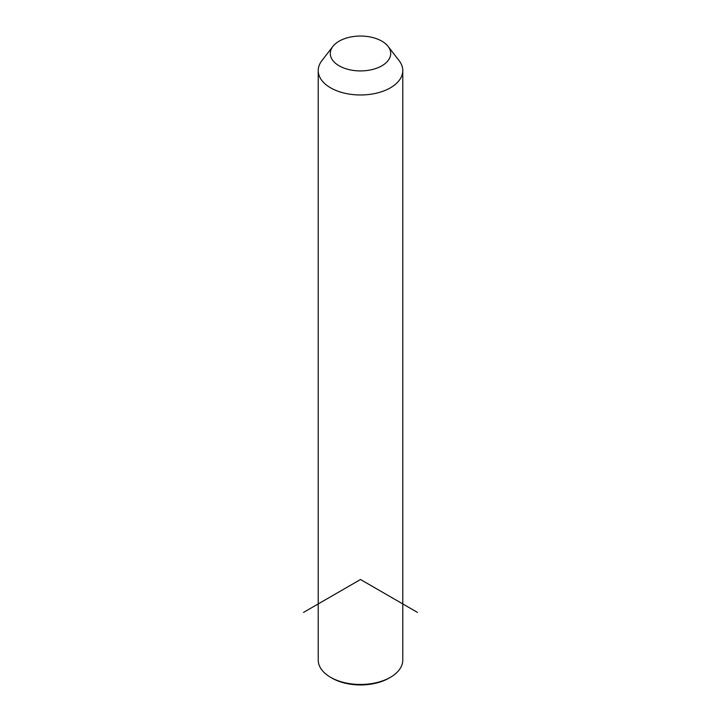 <?xml version="1.0" encoding="UTF-8"?>
<svg xmlns="http://www.w3.org/2000/svg" width="721" height="721" viewBox="0 0 721 721"><rect width="100%" height="100%" fill="white"/><g stroke="black" fill="none" stroke-linecap="round" stroke-linejoin="round"><path stroke-width="1.08" d="M388.069 46.369L399.092 60.6A42.278 24.406 180 0 1 401.065 63.7A42.278 24.406 180 0 1 402.778 70.568A42.278 24.406 180 0 1 366.511 94.73A42.278 24.406 180 0 1 319.935 77.444A42.278 24.406 180 0 1 318.222 70.568A42.278 24.406 180 0 1 321.908 60.6L332.931 46.369A30.201 17.439 180 0 1 360.5 36.05A30.201 17.439 180 0 1 388.069 46.369A30.201 17.439 180 0 1 389.475 48.577A30.201 17.439 180 0 1 368.999 70.216A30.201 17.439 180 0 1 331.525 58.392A30.201 17.439 180 0 1 332.931 46.369M402.778 70.568L402.778 660.057A42.278 24.406 180 0 1 390.394 677.316A42.278 24.406 180 0 1 330.606 677.316A42.278 24.406 180 0 1 319.935 666.934A42.278 24.406 180 0 1 318.222 660.057L318.222 70.568M390.394 677.316L388.97 678.137A40.268 23.243 180 0 1 332.03 678.137L330.606 677.316M417.441 612.39L360.5 579.513L303.559 612.39"/></g></svg>

